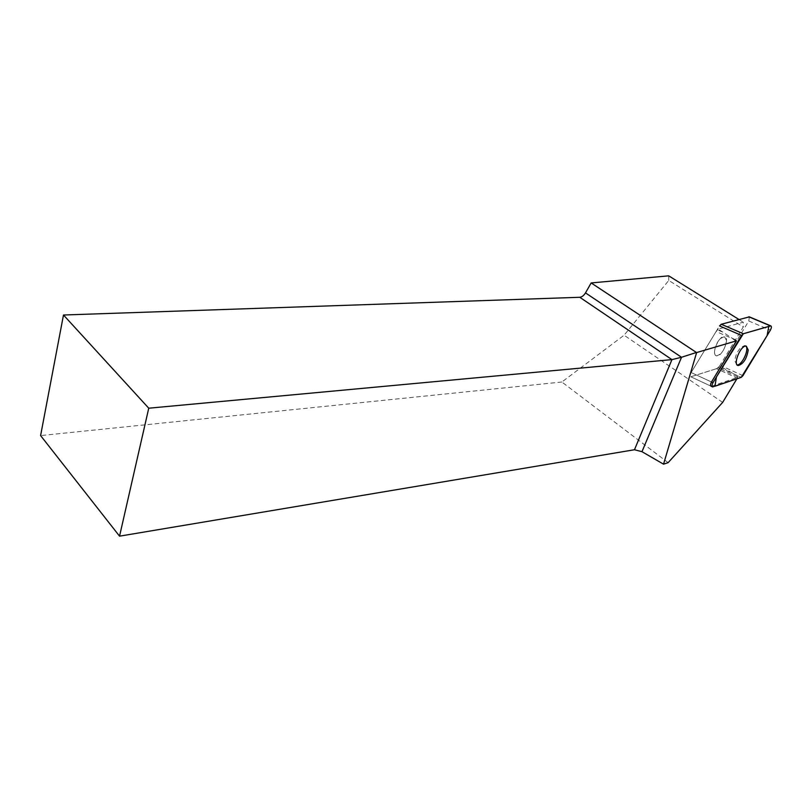 <?xml version="1.0" encoding="UTF-8"?>
<svg xmlns="http://www.w3.org/2000/svg" width="812" height="812" viewBox="0 0 812 812"><rect width="100%" height="100%" fill="white"/><g stroke="black" fill="none" stroke-linecap="round" stroke-linejoin="round"><path stroke-width="0.61" stroke-dasharray="4.06 3.04" d="M726.507 340.482L724.466 336.625C718.884 335.082 710.601 355.28 716.57 355.839C721.797 354.337 725.106 349.221 726.507 340.482M749.374 316.873L748.765 321.014L721.533 365.958L719.858 367.603L690.819 376.788C689.875 376.21 689.977 374.799 691.134 372.546L719.513 325.916M737.793 376.91L736.525 377.783L716.519 368.678L717.798 367.826L737.793 376.91L738.423 376.281L736.9 378.808M711.576 386.207L736.525 377.783M722.65 402.407L624.093 335.214L668.743 280.445L743.264 326.982L719.564 366.09L738.423 376.281M668.124 462.667L561.874 382.005L624.093 335.214M561.874 382.005L40.6 435.577M668.743 280.445L668.702 275.836M716.519 368.678L690.819 376.788C689.875 376.21 689.977 374.799 691.134 372.546L711.505 381.985L691.134 372.546L716.113 331.499L733.52 339.071L718.184 329.104L743.305 322.191L743.264 326.982M738.94 319.471L743.305 322.191M720.488 338.492L724.466 336.625C730.435 337.274 722.152 357.361 716.57 355.839C712.449 355.524 715.179 343.283 720.488 338.492M737.144 364.923L734.819 361.127C735.195 356.052 737.215 351.484 740.869 347.424L744.807 345.496L745.893 346.105M717.798 367.826L719.564 366.09M718.184 329.104L716.113 331.499M713.048 386.888L710.622 385.761M719.858 367.603L741.275 377.326M748.765 321.014L770.385 330.139M742.95 375.651L721.533 365.958M722.304 331.946L717.422 329.834M690.819 376.788L710.855 386.116L690.819 376.788M736.758 364.892L737.408 365.177M744.807 345.496L746.289 346.135"/><path stroke-width="1.22" d="M741.589 335.437L712.987 382.665C711.809 384.949 711.688 386.37 712.611 386.938L741.275 377.326L742.95 375.651L770.385 330.139C771.542 327.875 771.694 326.454 770.832 325.886L743.315 333.752L741.589 335.437L719.513 325.916L721.249 324.262L749.374 316.873M748.228 349.982L746.289 346.135C740.828 344.653 732.373 365.055 738.23 365.542C743.386 363.969 746.715 358.782 748.228 349.982M736.9 378.808L722.65 402.407L668.124 462.667L663.536 464.17L696.625 352.57L736.433 340.847L711.505 381.985L712.987 382.665M710.622 385.761L711.139 386.248C710.216 385.68 710.338 384.259 711.505 381.985M63.488 315.005L40.6 435.577L119.547 536.164L634.476 449.746L671.94 359.614L579.778 297.283L63.488 315.005L148.748 408.203L119.547 536.164M579.778 297.283C581.93 297.04 583.838 295.568 585.493 292.888L681.532 357.27L696.422 352.469L591.166 282.941L585.493 292.888M738.94 319.471L668.702 275.836L591.166 282.941M148.748 408.203L671.94 359.614L681.532 357.27L641.977 451.685L663.536 464.17M641.977 451.685L634.476 449.746M736.433 340.847L733.52 339.071M745.893 346.105C749.446 349.383 741.995 365.38 737.144 364.923M743.325 333.752L716.448 376.961L714.915 386.258L741.275 377.326L767.096 335.589L768.812 326.394L743.325 333.752L721.249 324.262M770.507 325.906L748.816 316.802M711.139 386.248L712.337 386.806M749.151 316.781L770.832 325.886M737.408 365.177L738.23 365.542"/></g></svg>
